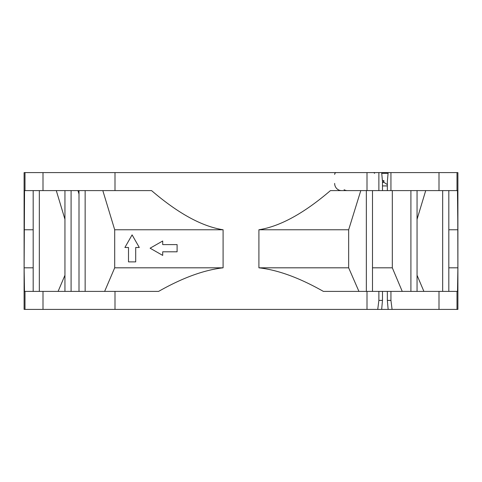 <?xml version="1.0" encoding="UTF-8"?>
<svg xmlns="http://www.w3.org/2000/svg" width="482" height="482" viewBox="0 0 482 482"><rect width="100%" height="100%" fill="white"/><g stroke="black" fill="none" stroke-linecap="round" stroke-linejoin="round"><path stroke-width="0.72" d="M457.773 219.485L457.882 267.817L457.514 291.399L457.002 291.399L457.002 309.402L457.9 309.402L457.9 172.598L378.882 172.598L378.882 190.601L330.441 190.601C303.907 213.363 280.066 226.413 258.906 229.763L258.906 267.817L348.661 267.817L348.661 229.763L258.906 229.763M24.474 290.742L24.486 291.399L43 291.399L43 309.402L24.1 309.402L24.1 172.598L378.882 172.598M390.938 172.598L390.938 190.601L387.341 190.601L387.341 181.6L388.149 172.598L381.672 172.598L387.811 172.598M364.278 172.598L363.922 172.598M363.476 172.598L362.97 172.598M377.737 309.402L378.882 300.4L378.882 291.399L367.001 291.399L367.001 309.402L457.002 309.402M43 309.402L367.001 309.402M382.479 182.286A1.801 1.723 90 0 0 383.877 180.521L383.877 182.323L387.341 184.558M387.341 185.919L382.479 185.919M387.341 190.601L378.882 190.601M390.938 190.601L457.448 190.601L457.569 201.072M43 172.598L43 190.601L24.552 190.601L24.118 267.817L33.18 267.817M43 190.601L151.559 190.601C178.117 213.399 201.958 226.45 223.094 229.763L223.094 267.817L114.698 267.817L114.698 229.763L223.094 229.763M132.098 234.879L139.298 247.483L132.098 234.879L124.898 247.483L128.501 247.483L128.501 261.883L135.701 261.883L135.701 247.483L139.298 247.483M33.18 229.763L24.118 229.763L24.227 219.913M457.599 286.079L457.882 267.817L448.82 267.817M457.448 190.601L457.882 229.763L448.82 229.763M392.312 190.601L392.312 267.817L372.496 267.817M24.275 215.352L24.468 198.241M77.964 190.601L79 194.065M64.943 219.292L56.292 190.601M102.823 190.601L114.698 229.763M425.708 190.601L417.057 219.292M348.661 229.763L360.789 190.601M64.943 275.264L58.099 291.399M223.094 267.817C203.91 270.01 182.413 277.867 158.608 291.399L114.999 291.399L114.999 309.402M104.636 291.399L114.698 267.817M24.486 291.399L24.118 267.817M423.901 291.399L417.057 275.264M367.001 291.399L323.392 291.399C299.455 277.825 277.957 269.968 258.906 267.817M348.661 267.817L358.933 291.399M392.312 267.817L402.247 291.399M43 291.399L114.999 291.399M378.882 291.399L457.002 291.399M457.002 172.598L457.002 190.601M114.999 172.598L114.999 190.601M367.001 172.598L367.001 190.601M388.149 309.402L387.341 300.4L390.938 300.4L392.083 309.402M390.938 300.4L390.938 291.399M24.998 291.399L24.998 309.402M24.998 172.598L24.998 190.601M381.672 172.598L382.479 181.6L382.479 190.601M378.882 300.4L382.479 300.4L381.672 309.402M382.479 300.4L382.479 291.399M387.341 300.4L387.341 291.399M162.699 255.4L162.699 251.803L177.099 251.803L177.099 244.603L162.699 244.603L162.699 241L150.101 248.2L162.699 255.4M382.479 182.323L383.877 182.323M347.359 190.601A7.2 6.887 -90 0 1 344.094 189.733M382.383 180.521L383.877 180.521M381.732 173.321L388.082 173.321M439 291.399L439 309.402M439 172.598L439 190.601M71.089 291.399L71.089 190.601M85.145 291.399L85.145 190.601M39.325 291.399L39.325 190.601M366.35 291.399L366.35 190.601M410.911 291.399L410.911 190.601M442.675 291.399L442.675 190.601M341.533 190.601A7.2 6.887 -90 0 1 334.647 183.401M336.37 172.598A1.801 1.723 90 0 0 334.647 174.4M64.943 291.399L64.943 190.601M79 291.399L79 190.601M33.18 291.399L33.18 190.601M372.496 291.399L372.496 190.601M417.057 291.399L417.057 190.601M448.82 291.399L448.82 190.601M374.568 173.321L373.851 172.598"/></g></svg>
